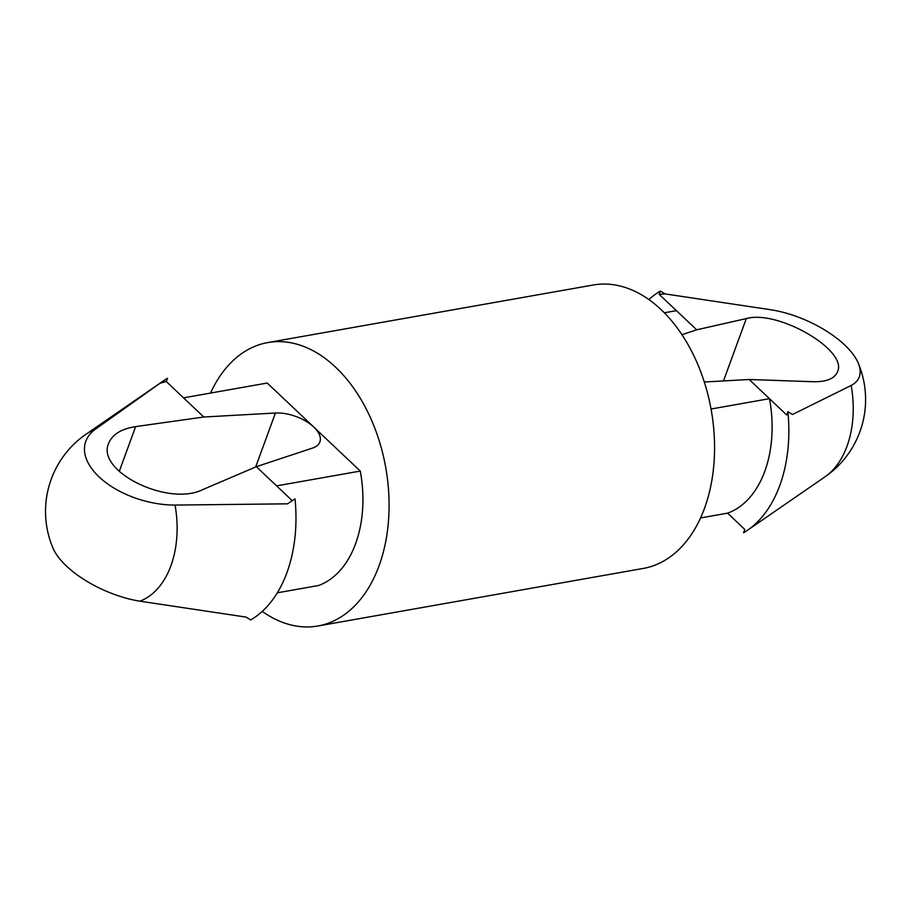 <?xml version="1.0" encoding="UTF-8"?>
<svg xmlns="http://www.w3.org/2000/svg" width="911" height="911" viewBox="0 0 911 911"><rect width="100%" height="100%" fill="white"/><g stroke="black" fill="none" stroke-linecap="round" stroke-linejoin="round"><path stroke-width="1.37" d="M665.041 293.9L771.218 309.82A70.864 31.054 -156.1 0 1 858.185 362.999A70.864 31.054 -156.1 0 1 851.181 385.467L792.524 414.494L787.89 411.658L786.683 414.96L749.206 379.5L813.056 381.72C826.471 381.994 834.624 378.669 837.528 371.768C848.164 350.382 778.062 309.512 746.303 318.577L696.687 329.816L659.2 294.367L660.407 291.064L665.041 293.9L659.2 294.367M787.89 411.658A129.829 85.178 80 0 1 747.737 530.1A129.829 85.178 80 0 1 743.581 532.741L744.788 529.439L727.582 513.155A104.799 68.758 80 0 0 769.476 398.676L711.047 409.016M648.883 299.582A129.829 85.178 80 0 1 660.407 291.064M139.895 601.18L246.072 617.1L250.707 619.935A129.829 85.178 80 0 0 295.016 498.852L287.523 503.829L175.06 505.07A89.119 58.463 80 0 1 139.895 601.18A70.864 31.054 23.9 0 1 52.94 548.001A93.856 93.856 0 0 1 86.101 434.171A89.119 58.463 80 0 1 95.108 429.434A70.864 39.537 16 0 0 99.06 476.886A70.864 39.537 16 0 0 175.06 505.07M160.04 383.235L167.533 378.259L166.326 381.561L160.04 383.235L95.108 429.434M292.249 500.674L276.591 485.87L360.289 471.067A104.799 68.758 80 0 1 318.394 585.545L277.32 592.81M203.813 417.01L183.532 397.845L267.23 383.03L313.76 427.054A31.281 15.646 20.1 0 0 275.418 413.013L203.813 417.01L135.637 426.61C121.3 428.865 112.315 434.422 108.694 443.293C95.723 471.055 167.715 506.767 202.379 489.754L256.321 466.694L312.496 448.087A31.281 15.646 20.1 0 0 319.898 441.915A31.281 15.646 20.1 0 0 313.76 427.054L360.289 471.067M210.532 393.062A143.904 94.414 80 0 1 267.743 342.582A143.904 94.414 80 0 1 385.786 467.844A143.904 94.414 80 0 1 317.882 625.994A143.904 94.414 80 0 1 262.243 611.418M267.743 342.582L593.232 285.006A143.904 94.414 80 0 1 711.263 410.269A143.904 94.414 80 0 1 643.371 568.418L317.882 625.994M664.301 312.792L676.417 310.651M700.593 517.938L727.582 513.155M696.687 329.816L681.94 334.701M86.101 434.171L163.376 380.9A129.829 85.178 80 0 1 167.533 378.259M183.532 397.845L166.326 381.561M704.294 382.005L749.206 379.5M276.591 485.87L256.321 466.694M851.181 385.467A89.119 58.463 80 0 1 825.013 476.829L747.737 530.1M723.493 380.935L746.303 318.577M119.204 471.511L135.637 426.61M255.672 466.979L275.418 413.013M825.013 476.829A93.856 93.856 0 0 0 858.185 362.999"/></g></svg>
